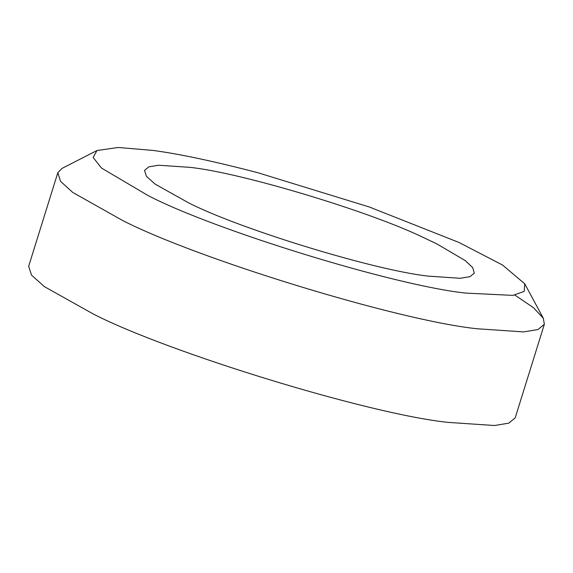<?xml version="1.0" encoding="UTF-8"?>
<svg xmlns="http://www.w3.org/2000/svg" width="573" height="573" viewBox="0 0 573 573"><rect width="100%" height="100%" fill="white"/><g stroke="black" fill="none" stroke-linecap="round" stroke-linejoin="round"><path stroke-width="0.86" d="M190.1 167.366L158.585 165.232L148.851 166.836L144.525 170.403L146.487 176.384L155.183 184.155L188.288 202.684C239.013 228.792 375.029 270.578 428.719 276.157L460.234 278.292L469.967 276.687L474.294 273.113L472.732 267.684L465.412 260.686L436.748 243.854L423.461 237.544C369.528 211.337 241.19 172.745 190.1 167.366M465.878 293.097L512.914 295.389L524.188 291.392L524.746 283.8L502.507 265.013L458.98 242.458L369.263 206.982L257.943 172.752C214.589 161.421 179.585 153.979 152.941 150.42L118.21 147.483L96.923 150.549L93.17 157.518L101.514 168.061L148.02 195.529C213.392 229.759 394.432 285.683 465.878 293.097M96.923 150.549L62.034 168.39L57.809 172.738L60.516 181.304L72.707 192.421L122.371 220.361C197.212 258.881 397.891 320.536 477.108 328.759L523.607 331.91L537.968 329.547L544.35 324.275L543.333 318.302L533.484 307.694L514.891 295.088M57.809 172.738L28.65 266.345L31.551 275.162L44.379 286.629L93.22 313.968C168.054 352.488 368.74 414.143 447.95 422.373L494.456 425.517L508.81 423.153L515.191 417.882L544.35 324.275M524.746 283.8L543.333 318.302"/></g></svg>
